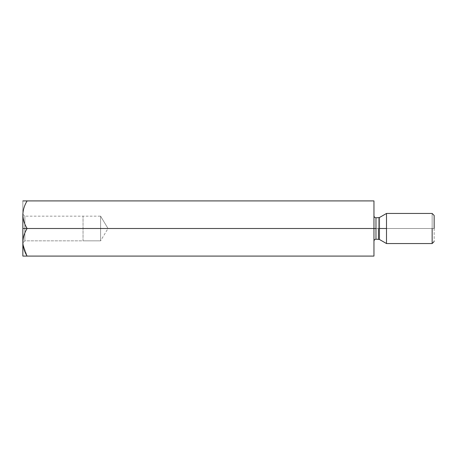 <?xml version="1.0" encoding="UTF-8"?>
<svg xmlns="http://www.w3.org/2000/svg" width="457" height="457" viewBox="0 0 457 457"><rect width="100%" height="100%" fill="white"/><g stroke="black" fill="none" stroke-linecap="round" stroke-linejoin="round"><path stroke-width="0.34" stroke-dasharray="2.29 1.71" d="M24.855 240.833L24.855 216.167L24.855 240.833L100.597 240.833L100.597 216.167L108.006 228.5L100.597 216.167L100.597 240.833L83.043 240.833L83.043 216.167L83.043 240.833L24.855 240.833L24.855 217.104L24.855 240.833L22.85 242.838L22.85 242.296L22.85 256.086L27.117 256.086L23.216 256.086M27.117 256.086L373.957 256.086L27.117 256.086L22.936 244.198L27.106 256.069M22.85 242.296C23.027 237.394 24.45 232.796 27.117 228.5L373.957 228.5L373.957 256.086L373.957 228.5L27.117 228.5C24.438 224.147 23.016 219.549 22.85 214.704C23.027 209.803 24.45 205.21 27.117 200.914L373.957 200.914L373.957 228.5L373.957 200.914L27.117 200.914C24.45 205.21 23.027 209.803 22.85 214.704L22.85 200.914L22.85 214.704C23.016 219.549 24.438 224.147 27.117 228.5C24.45 232.796 23.027 237.394 22.85 242.296L22.85 256.086M373.957 228.5L373.957 215.79L373.957 228.5M378.436 228.5L378.436 239.205L378.436 217.795L378.436 228.5L375.968 228.5L375.968 217.795L375.968 239.205L375.968 228.5L378.436 228.5L378.436 217.795L378.436 239.205L378.436 228.5L379.441 228.5L379.441 239.474L379.441 217.526L379.441 239.474L379.441 217.526L379.441 228.5L378.436 228.5M386.502 228.5L386.502 213.453L386.502 243.547L386.502 213.453L386.502 243.547L386.502 228.5L432.145 228.5L432.145 243.547L432.145 213.453L432.145 228.5L386.502 228.5M434.15 228.5L434.15 241.542L434.15 215.458L434.15 228.5L432.145 228.5L432.145 213.453L432.145 243.547L432.145 228.5L434.15 228.5M375.968 228.5L375.968 217.795L375.968 228.5M100.597 240.833L100.597 216.167L100.597 240.833L108.006 228.5M83.043 240.833L83.043 216.167L83.043 240.833M24.855 228.5L22.85 228.5L22.85 214.162L22.85 242.838L22.85 228.5L22.85 242.838L22.85 228.5L24.855 228.5M22.85 228.5L22.85 242.838L22.85 228.5M22.85 214.162L24.855 216.167L100.597 216.167"/><path stroke-width="0.69" d="M27.117 256.086L373.957 256.086L27.117 256.086C24.45 251.79 23.027 247.197 22.85 242.296L22.85 228.5L22.85 242.296C23.016 237.451 24.438 232.853 27.117 228.5L22.85 228.5L22.85 214.704C23.016 209.86 24.438 205.262 27.117 200.914L22.85 200.914L27.117 200.914C24.438 205.262 23.016 209.86 22.85 214.704L22.85 228.5L27.117 228.5C24.45 224.204 23.027 219.606 22.85 214.704C23.027 219.606 24.45 224.204 27.117 228.5L373.957 228.5L373.957 200.914L27.117 200.914L373.957 200.914L373.957 228.5L27.117 228.5C24.438 232.853 23.016 237.451 22.85 242.296C23.027 247.197 24.45 251.79 27.117 256.086L22.85 256.086L27.106 256.069M22.936 244.198L22.856 242.833L22.936 244.198M373.957 256.086L373.957 228.5L373.957 256.086M378.436 228.5L378.436 239.205L378.436 228.5M375.968 228.5L375.968 217.795L375.968 239.205L375.968 217.795L375.968 239.205L375.968 228.5L373.957 228.5L375.968 228.5M379.441 228.5L379.441 239.474L379.441 217.526L379.441 228.5L386.502 228.5L386.502 213.453L386.502 243.547L386.502 228.5L379.441 228.5L379.441 239.474L379.441 228.5M432.145 228.5L432.145 243.547L432.145 228.5M386.502 228.5L386.502 213.453L386.502 228.5M434.15 228.5L434.15 215.458L434.15 228.5M22.85 242.296L22.85 256.086L22.85 242.296M434.15 241.542L432.145 243.547L386.502 243.547L379.441 239.474L375.968 239.205C374.757 239.331 374.089 239.999 373.957 241.21M434.15 215.458L432.145 213.453L386.502 213.453L379.441 217.526L375.968 217.795C374.757 217.669 374.089 217.001 373.957 215.79"/></g></svg>
